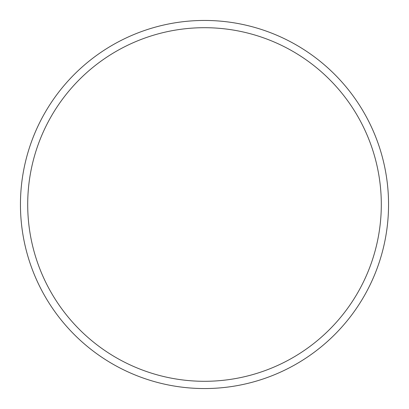 <?xml version="1.0" encoding="UTF-8"?>
<svg xmlns="http://www.w3.org/2000/svg" width="409" height="409" viewBox="0 0 409 409"><rect width="100%" height="100%" fill="white"/><g stroke="black" fill="none" stroke-linecap="round" stroke-linejoin="round"><path stroke-width="0.61" d="M388.55 204.5A184.05 184.05 0 0 0 112.475 45.108A184.05 184.05 0 0 0 112.475 363.892A184.05 184.05 0 0 0 388.55 204.5M381.306 204.5A176.806 176.806 0 0 0 116.1 51.386A176.806 176.806 0 0 0 116.1 357.614A176.806 176.806 0 0 0 381.306 204.5"/></g></svg>
